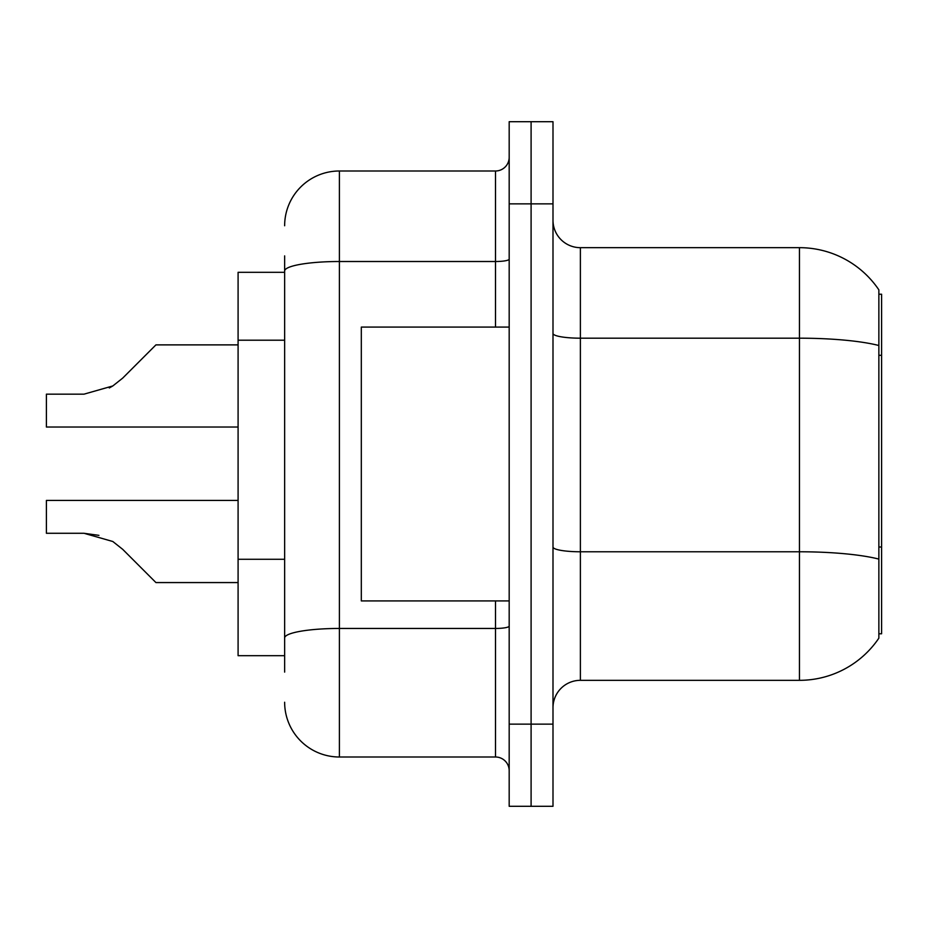 <?xml version="1.0" encoding="UTF-8"?>
<svg xmlns="http://www.w3.org/2000/svg" width="928" height="928" viewBox="0 0 928 928"><rect width="100%" height="100%" fill="white"/><g stroke="black" fill="none" stroke-linecap="round" stroke-linejoin="round"><path stroke-width="1.39" d="M878.862 294.222L881.6 294.222L881.6 633.778L878.862 633.778M284.641 323.768L284.641 255.884L284.641 272.31L238.09 272.31L238.09 655.69L284.641 655.69M552.995 707.716A27.388 27.388 0 0 1 580.383 680.328L799.449 680.328L799.449 247.672L580.383 247.672A27.388 27.388 0 0 1 552.995 220.284A27.388 27.388 0 0 0 580.383 247.672L580.383 680.328M878.862 289.849A95.839 95.839 0 0 0 799.449 247.672A95.839 95.839 0 0 1 878.862 289.849L878.862 638.151A95.839 95.839 0 0 1 799.449 680.328M531.094 724.142L531.094 806.293L552.995 806.293L552.995 724.142L531.094 724.142L531.094 806.293L509.182 806.293L509.182 724.142L531.094 724.142L531.094 203.858L531.094 724.142M509.182 724.142L509.182 121.707L531.094 121.707L531.094 203.858L531.094 121.707L552.995 121.707L552.995 724.142M881.6 355.32L878.862 355.32L878.862 345.506A95.839 16.646 180 0 0 799.449 338.186L580.383 338.186A27.388 4.756 -0 0 1 552.995 333.43M552.995 547.021A27.388 4.756 0 0 0 580.383 551.777L799.449 551.777A95.839 16.646 180 0 1 878.862 559.097L878.862 547.01L881.6 547.01M284.641 672.116L284.641 255.884M284.641 225.759A54.764 54.764 0 0 1 339.404 170.996L339.404 757.004L495.494 757.004L495.494 600.915M339.404 170.996L495.494 170.996A13.688 13.688 0 0 0 509.182 157.308M284.641 647.466L284.641 575.696M509.182 770.692A13.688 13.688 0 0 0 495.494 757.004M339.404 757.004A54.764 54.764 0 0 1 284.641 702.241M122.682 549.318L155.939 582.575L122.682 549.318L155.939 582.575L122.682 549.318L155.939 582.575L122.682 549.318L155.939 582.575L122.682 549.318L155.939 582.575L122.682 549.318L112.81 541.5L122.682 549.318M238.09 500.424L46.4 500.424L46.4 533.275L83.961 533.275L98.936 535.363L83.961 533.275L46.4 533.275L83.961 533.275L98.936 535.363L83.961 533.275L46.4 533.275L83.961 533.275L112.81 541.5M122.682 378.125L155.939 344.88L122.682 378.125L155.939 344.88L122.682 378.125L155.939 344.88L122.682 378.125L155.939 344.88L122.682 378.125L112.81 385.955L122.682 378.125L112.81 385.955L122.682 378.125L112.81 385.955L122.682 378.125L112.81 385.955L122.682 378.125L112.81 385.955L83.961 394.168L46.4 394.168L46.4 427.031L238.09 427.031M238.09 582.575L155.939 582.575L142.239 568.876M98.936 535.363L83.961 533.275M109.295 387.962L112.81 385.955M142.239 358.568L155.939 344.88L238.09 344.88M509.182 327.085L361.317 327.085L361.317 600.915L509.182 600.915M284.641 340.205L238.09 340.205M284.641 559.271L238.09 559.271M552.995 203.858L509.182 203.858M509.182 626.075A13.688 2.378 0 0 1 495.494 628.453L339.404 628.453A54.764 9.512 180 0 0 284.641 637.965M284.641 271.022A54.764 9.512 180 0 1 339.404 261.51L495.494 261.51L495.494 170.996M495.494 327.085L495.494 261.51A13.688 2.378 0 0 0 509.182 259.132"/></g></svg>
